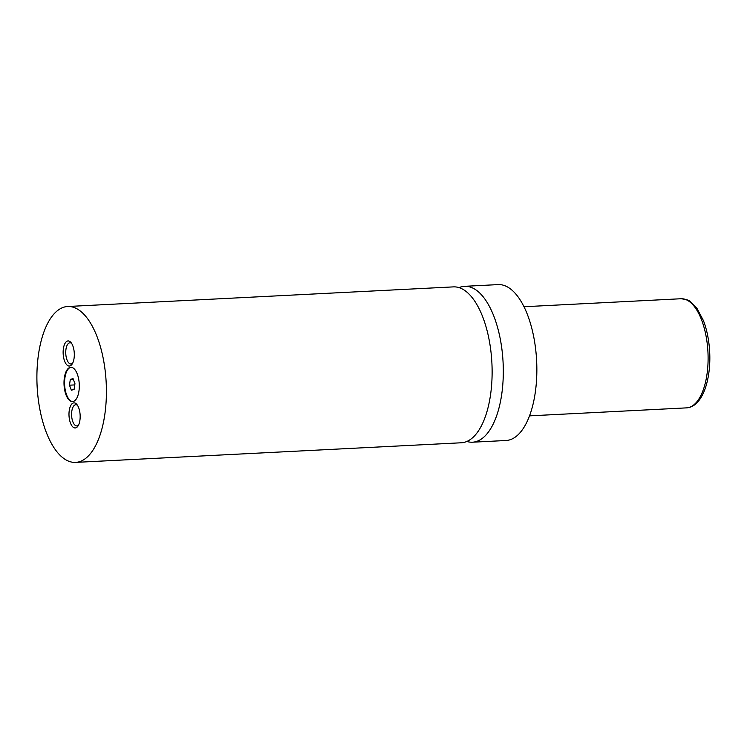 <?xml version="1.0" encoding="UTF-8"?>
<svg xmlns="http://www.w3.org/2000/svg" width="747" height="747" viewBox="0 0 747 747"><rect width="100%" height="100%" fill="white"/><g stroke="black" fill="none" stroke-linecap="round" stroke-linejoin="round"><path stroke-width="1.12" d="M75.615 462.393L461.338 442.775A78.043 34.577 -92.9 0 0 464.681 442.224A78.043 34.577 -92.9 0 0 491.666 359.26A78.043 34.577 -92.9 0 0 453.401 286.885L67.688 306.503A78.043 34.577 -92.9 0 0 64.335 307.045A78.043 34.577 -92.9 0 0 37.35 390.009A78.043 34.577 -92.9 0 0 75.615 462.393A78.043 34.577 -92.9 0 0 78.967 461.851A78.043 34.577 -92.9 0 0 105.953 378.888A78.043 34.577 -92.9 0 0 67.688 306.503M70.041 367.421A17.172 7.61 -92.9 0 0 64.102 385.676A17.172 7.61 -92.9 0 0 72.524 401.597A17.172 7.61 -92.9 0 0 73.262 401.475A17.172 7.61 -92.9 0 0 79.201 383.23A17.172 7.61 -92.9 0 0 70.778 367.3A17.172 7.61 -92.9 0 0 70.041 367.421M71.058 367.3A17.172 7.61 -92.9 0 0 70.601 367.393A17.172 7.61 -92.9 0 0 64.644 385.331A17.172 7.61 -92.9 0 0 72.804 401.569M67.547 341.024A12.568 5.565 -92.9 0 0 63.252 354.993A12.568 5.565 -92.9 0 0 69.901 365.946A12.568 5.565 -92.9 0 0 72.029 364.256A12.568 5.565 -92.9 0 0 74.28 353.21A12.568 5.565 -92.9 0 0 70.918 342.443A12.568 5.565 -92.9 0 0 67.547 341.024M71.628 343.396A10.617 4.706 -92.9 0 0 69.929 342.798A10.617 4.706 -92.9 0 0 69.471 342.873A10.617 4.706 -92.9 0 0 65.801 354.153A10.617 4.706 -92.9 0 0 71.012 364.004A10.617 4.706 -92.9 0 0 71.469 363.929A10.617 4.706 -92.9 0 0 72.636 363.229M73.402 402.95A12.568 5.565 -92.9 0 0 69.107 416.919A12.568 5.565 -92.9 0 0 75.755 427.872A12.568 5.565 -92.9 0 0 77.884 426.182A12.568 5.565 -92.9 0 0 80.134 415.127A12.568 5.565 -92.9 0 0 76.773 404.36A12.568 5.565 -92.9 0 0 73.402 402.95M77.483 405.322A10.617 4.706 -92.9 0 0 75.783 404.725A10.617 4.706 -92.9 0 0 75.326 404.79A10.617 4.706 -92.9 0 0 71.656 416.079A10.617 4.706 -92.9 0 0 76.866 425.921A10.617 4.706 -92.9 0 0 77.314 425.846A10.617 4.706 -92.9 0 0 78.491 425.155M466.875 441.458A78.043 34.577 -92.9 0 0 472.515 442.205L506.055 440.497A78.043 34.577 -92.9 0 0 509.407 439.955A78.043 34.577 -92.9 0 0 536.393 356.991A78.043 34.577 -92.9 0 0 498.128 284.607L464.587 286.316A78.043 34.577 -92.9 0 0 461.235 286.857A78.043 34.577 -92.9 0 0 459.05 287.623M472.515 442.205A78.043 34.577 -92.9 0 0 475.867 441.654A78.043 34.577 -92.9 0 0 502.852 358.691A78.043 34.577 -92.9 0 0 464.587 286.316M69.462 385.181L71.348 390.214L74.093 389.458L74.952 383.669L73.066 378.626L70.321 379.383L69.462 385.181L74.775 384.91M73.299 379.233L70.321 379.383M688.893 407.488A54.634 24.203 -92.9 0 0 707.783 349.409A54.634 24.203 -92.9 0 0 680.993 298.744C686.437 299.416 689.546 300.369 690.312 301.601L696.848 308.147L703.413 320.556C706.905 329.726 708.978 340.016 709.65 351.426C711.163 378.243 703.385 403.651 689.425 407.404L686.549 407.871A54.634 24.203 -92.9 0 0 688.893 407.488M680.993 298.744L523.974 306.737M686.549 407.871L529.53 415.855"/></g></svg>
